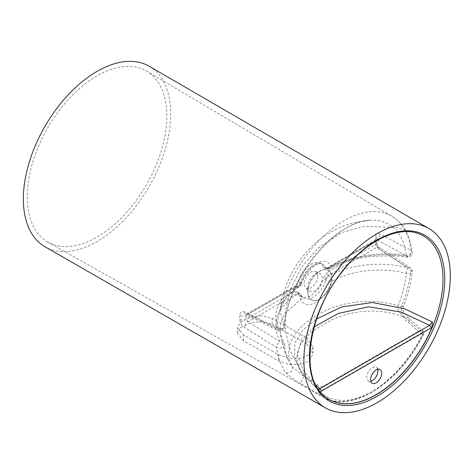 <?xml version="1.0" encoding="UTF-8"?>
<svg xmlns="http://www.w3.org/2000/svg" width="474" height="474" viewBox="0 0 474 474"><rect width="100%" height="100%" fill="white"/><g stroke="black" fill="none" stroke-linecap="round" stroke-linejoin="round"><path stroke-width="0.36" stroke-dasharray="2.37 1.78" d="M325.17 279.619A4.503 2.263 -61 0 1 327.99 275.595L327.279 272.426L323.523 278.339L325.934 280.039A4.503 1.404 16.6 0 0 331.581 281.443C351.015 270.381 380.509 266.785 406.342 273.385A4.503 2.252 5.9 0 0 412.202 271.803A4.503 2.252 5.9 0 0 410.911 269.996L379.858 249.52C377.156 247.304 375.764 244.442 375.692 240.928A96.115 55.494 120 0 0 375.692 236.876C375.758 233.753 377.15 232.77 379.858 233.919L410.911 250.385A4.503 2.903 173.3 0 1 412.196 252.132L412.196 252.132A4.503 2.903 173.3 0 1 406.342 255.522C380.64 251.054 351.009 255.972 331.581 266.655A4.503 3.395 155.6 0 1 325.934 267.887L323.523 266.986A19.15 11.056 120 0 0 319.867 263.052A19.15 11.056 120 0 0 298.288 281.556L300.534 282.545A4.503 1.404 -163.4 0 1 301.642 283.962L301.642 283.962A4.503 1.404 -163.4 0 1 300.682 284.495L286.379 296.635L280.01 310.34L284.068 326.118A4.503 2.252 -174.1 0 1 284.287 326.965L284.287 326.965A4.503 2.252 -174.1 0 1 281.449 328.731A4.503 2.252 -174.1 0 1 276.68 327.878L244.685 311.957C241.77 310.926 240.146 312.052 239.808 315.323A4.503 2.53 1.3 0 0 246.148 315.406L246.8 314.268L247.991 314.244L279.98 330.271C270.814 314.351 276.65 299.74 297.494 286.444L295.58 286.106L294.532 287.469L298.288 281.556M239.808 315.323A96.115 55.494 120 0 0 239.808 319.375C240.14 322.729 241.764 325.454 244.685 327.564L276.68 347.489A95.671 55.233 120 0 0 285.715 372.517A4.503 3.561 -36.4 0 0 290.894 371.616A4.503 3.561 -36.4 0 0 292.292 366.781C281.621 347.371 295.835 326.568 317.574 314.932C337.435 302.519 369.116 296.955 398.119 305.683C396.394 311.957 402.633 315.34 406.177 318.143C378.353 305.588 343.472 311.051 323.535 324.643C300.326 335.953 288.174 357.639 304.462 376.866L292.292 366.781A87.151 50.315 -60 0 1 288.915 361.218A87.151 50.315 -60 0 1 284.068 343.982L280.075 332.055L280.596 322.865L284.489 314.144L300.682 299.284A4.503 3.395 -24.4 0 0 301.428 295.776L301.428 295.776A4.503 3.395 -24.4 0 0 300.534 294.704L298.288 292.908A19.15 11.056 120 0 0 300.753 296.161A19.15 11.056 120 0 0 323.523 278.339M47.987 242.137A98.716 56.993 -60 0 1 32.469 163.139A98.716 56.993 -60 0 1 97.04 75.876A98.716 56.993 -60 0 1 146.697 71.159A98.716 56.993 -60 0 1 150.406 177.608A98.716 56.993 -60 0 1 47.987 242.137L323.381 397.23C350.985 414.175 399.541 382.998 423.069 335.45L422.293 334.911L422.601 330.372L420.065 330.366L321.799 387.098C318.937 389.746 318.072 392.188 319.203 394.427A2.252 1.831 -51.6 0 0 322 393.45C321.295 392.259 321.692 391.02 323.197 389.729A2.252 1.298 -120 0 0 321.799 387.098L304.462 376.866A4.503 1.979 120.7 0 0 301.707 380.622A4.503 1.979 120.7 0 0 301.588 384.011L319.203 394.427A95.333 55.043 120 0 0 323.381 397.23A95.333 55.043 120 0 0 422.293 334.911L408.327 322.385C402.77 318.641 400.619 313 401.881 305.452A4.503 0.901 -158.3 0 1 403.297 306.791A4.503 0.901 -158.3 0 1 398.119 305.683A87.151 50.315 -60 0 0 406.342 273.385A4.503 1.031 -77 0 1 407.889 267.769C380.794 260.836 349.391 264.516 328.749 276.016A4.503 2.459 -117.2 0 1 331.581 281.443A23.653 13.657 120 0 1 316.134 302.282A23.653 13.657 120 0 1 300.682 299.284A4.503 2.731 -123 0 0 297.494 294.058C276.668 307.454 270.826 323.304 279.98 341.618A4.503 2.417 -58.2 0 0 276.68 347.489A4.503 2.903 -6.7 0 0 281.71 347.703A4.503 2.903 -6.7 0 0 284.281 344.669L284.281 344.669A4.503 2.903 -6.7 0 0 284.068 343.982A4.503 3.365 151.9 0 0 283.784 343.069L283.784 343.069A4.503 3.365 151.9 0 0 279.98 341.618L247.991 321.775L246.148 319.269A91.612 52.892 -60 0 1 246.148 315.406L294.532 287.469M149.209 66.259A104.209 60.168 -60 0 1 149.144 186.555A104.209 60.168 -60 0 1 45 246.758M307.087 344.266L313.018 353.337L309.611 360.566L300.522 364.707L288.838 364.5L278.445 360.803L243.435 340.664L237.504 333.234L240.911 327.504L249.999 323.013L261.684 321.449L272.076 324.127L307.087 344.266L307.087 338.075L313.018 347.128L309.611 354.386L300.522 358.516L288.844 358.285L278.445 354.611L243.435 334.762L237.504 327.475L240.911 321.828L250.005 317.319L261.684 315.648L272.076 318.226L307.087 338.075M307.881 291.984A16.88 9.747 -60 0 1 319.814 271.312A16.88 9.747 -60 0 1 331.753 278.202A16.88 9.747 -60 0 1 319.814 298.875A16.88 9.747 -60 0 1 307.881 291.984L307.881 286.474A10.126 5.848 120 0 0 309.676 290.912A10.126 5.848 120 0 0 317.574 288.607A10.126 5.848 120 0 0 322.202 278.202A10.126 5.848 120 0 0 319.784 273.403A10.126 5.848 120 0 0 315.044 274.067A10.126 5.848 120 0 0 307.881 286.474M320.223 391.808L301.357 371.533L294.502 357.355L294.893 342.874L303.123 329.797L316.579 318.996M324.696 396.335A94.356 54.48 120 0 1 329.092 290.473A94.356 54.48 120 0 1 418.572 233.688L396.282 227.407L363.493 226.394L341.742 232.592L318.013 248.056L302.051 266.542L290.835 288.37L285.354 311.116L285.336 330.562L290.716 351.992L301.357 371.533C305.813 377.689 311.187 383.442 317.479 388.799L318.25 389.154M320.175 391.826A94.332 54.463 120 0 0 324.53 396.199A94.332 54.463 120 0 0 324.601 396.258M314.155 326.888L301.458 339.508L297.441 354.801L303.401 370.52L315.779 384.959M317.704 276.022A9.616 5.552 120 0 0 315.406 271.466A9.616 5.552 120 0 0 306.097 277.172A9.616 5.552 120 0 0 305.807 288.085A9.616 5.552 120 0 0 313.308 285.899A9.616 5.552 120 0 0 317.704 276.022M323.523 266.986C324.358 268.254 325.608 268.782 327.279 268.562L327.167 267.869L328.749 268.397C349.344 256.89 380.699 251.724 407.889 256.422L376.83 239.862L375.941 239.708L375.663 240.626A91.612 52.892 -60 0 1 375.663 244.489L376.83 247.392L407.889 267.769A4.503 2.5 123.3 0 1 410.194 267.579L410.194 267.579A4.503 2.5 123.3 0 1 410.911 269.996A95.671 55.233 120 0 1 401.881 305.452M298.288 292.908L297.814 292.18L294.532 291.332L297.494 294.058A4.503 2.643 126.3 0 1 299.995 294.004A4.503 2.643 126.3 0 1 300.534 294.704A19.44 11.222 -60 0 0 302.933 297.749L301.428 295.776A4.503 4.503 0 0 0 299.995 294.004L299.331 293.524A4.503 2.643 126.3 0 0 296.837 293.578L247.991 321.775A4.503 2.423 -58.2 0 0 244.685 327.564M408.327 322.385A4.503 2.524 131.1 0 0 408.748 318.178L403.581 311.88L402.947 309.67L403.297 306.791C408.037 294.864 411.005 283.197 412.202 271.803L412.202 271.803A4.503 4.503 0 0 0 410.194 267.579L379.135 247.203A4.503 2.494 123.2 0 0 376.83 247.392L327.99 275.595L328.749 276.016A4.503 2.263 -61 0 0 325.934 280.039A19.44 11.222 -60 0 1 302.933 297.749L300.753 296.161M422.654 335.337L423.069 335.45C423.975 333.151 423.815 331.456 422.601 330.366L408.748 318.178A4.503 2.524 131.1 0 0 406.177 318.143L420.065 330.366A2.252 1.298 -120 0 1 421.457 332.997C422.962 332.552 423.359 333.335 422.654 335.337A93.088 53.746 -60 0 1 322 393.45M377.683 369.347A7.874 4.55 120 0 0 376.267 367.386A7.874 4.55 120 0 0 372.327 367.777A7.874 4.55 120 0 0 367.184 374.721A7.874 4.55 120 0 0 368.387 381.031A7.874 4.55 120 0 0 370.792 381.28M285.715 372.517C290.088 376.812 295.379 380.646 301.588 384.011M299.876 282.149A4.503 2.915 -58.9 0 1 296.837 286.047L247.991 314.244A4.503 2.696 116.6 0 1 245.81 314.499L277.8 330.526A4.503 2.69 116.6 0 0 279.98 330.271A4.503 3.608 -31.6 0 0 284.068 326.118A87.151 50.315 -60 0 1 370.289 220.268A87.151 50.315 -60 0 1 406.342 255.522A4.503 1.274 98.5 0 0 407.053 257.104L407.053 257.104A4.503 1.274 98.5 0 0 407.889 256.422A4.503 2.773 -61.9 0 0 410.911 250.385A95.671 55.233 120 0 0 391.927 216.257A95.671 55.233 120 0 0 322.089 237.492A95.671 55.233 120 0 0 276.68 327.878A4.503 2.69 116.6 0 0 277.8 330.526A4.503 4.503 0 0 0 284.287 326.965C287.517 278.925 336.072 220.114 370.289 220.268L355.944 222.294C339.68 226.074 325.484 233.641 313.355 244.999C294.555 262.957 283.44 284.744 280.01 310.34L280.01 310.34C280.418 306.524 282.202 302.637 285.354 298.679C290.242 292.814 296.049 288.832 299.764 286.462L299.764 286.462A4.503 2.749 57.3 0 1 297.494 286.444A4.503 2.915 -58.9 0 0 300.534 282.545A19.44 11.222 -60 0 1 322.332 264.142A19.44 11.222 -60 0 1 325.934 267.887A4.503 2.536 113.9 0 0 326.764 268.746L326.764 268.746A4.503 2.536 113.9 0 0 328.749 268.397A4.503 2.441 62.6 0 0 330.656 268.628L330.656 268.628A4.503 2.441 62.6 0 0 331.581 266.655A23.653 13.657 120 0 0 316.134 263.657A23.653 13.657 120 0 0 300.682 284.495A4.503 2.749 57.3 0 1 299.764 286.462A4.503 4.503 0 0 0 301.642 283.962C304.687 271.134 319.091 260.973 322.332 264.142L319.867 263.052M244.685 311.957A4.503 2.696 116.6 0 0 245.81 314.499L295.823 285.905M239.808 319.375A4.503 2.666 -1.3 0 0 246.148 319.269L294.532 291.332M299.876 294.218A4.503 2.643 126.3 0 0 299.331 293.524L297.814 292.18M379.858 249.52A4.503 2.494 123.2 0 0 379.135 247.203C377.914 246.19 377.197 244.708 376.978 242.753L376.978 242.753A4.503 2.53 -178.7 0 1 375.663 244.489L327.279 272.426M375.692 240.928A4.503 2.53 -178.7 0 1 376.978 242.753L376.978 238.689A4.503 2.666 178.7 0 1 375.663 240.626L327.279 268.562M375.692 236.876A4.503 2.666 178.7 0 1 376.978 238.689L375.941 239.708L327.167 267.869L325.555 268.248L325.999 268.408A4.503 2.536 113.9 0 0 327.99 268.059L376.83 239.862A4.503 2.767 -62 0 0 379.858 233.919M325.17 267.543A4.503 2.536 113.9 0 0 325.999 268.408L326.764 268.746A4.503 4.503 0 0 0 330.656 268.628C341.707 262.643 354.682 258.591 369.59 256.475L393.728 255.705L407.053 257.104A4.503 4.503 0 0 0 412.196 252.132C410.2 235.436 403.445 223.479 391.927 216.257L146.697 71.159M331.907 278.114A17.105 9.877 120 0 0 313.77 276.49A17.105 9.877 120 0 0 313.77 300.676A17.105 9.877 120 0 0 331.907 278.114M323.197 389.729L421.457 332.997M278.445 360.803L278.445 354.611M243.435 340.664L243.435 334.762M272.076 324.127L272.076 318.226M288.915 361.218C286.586 356.543 285.04 351.027 284.281 344.669A4.503 4.503 0 0 0 283.784 343.069L280.075 332.055C281.349 342.216 284.299 351.933 288.915 361.218M315.044 274.067L319.814 271.312M305.807 288.085L309.676 290.912M315.406 271.466L319.784 273.403M313.018 353.337L313.018 347.128M237.504 333.234L237.504 327.475M368.387 381.031L372.209 383.235M376.267 367.386L380.083 369.59"/><path stroke-width="0.71" d="M377.103 233.646A103.516 59.765 120 0 0 309.457 324.921A103.516 59.765 120 0 0 325.407 407.853A103.516 59.765 120 0 0 428.863 348.052A103.516 59.765 120 0 0 428.923 228.551A103.516 59.765 120 0 0 377.103 233.646M325.407 407.853L45 246.758A104.209 60.168 -60 0 1 28.944 163.275A104.209 60.168 -60 0 1 97.04 71.384A104.209 60.168 -60 0 1 149.209 66.259L428.923 228.551M316.579 318.996L341.511 306.986L372.446 302.519L404.541 308.746L432.377 322L432.116 327.196L430.996 327.996L320.175 391.826M324.601 396.258A94.332 54.463 120 0 0 432.116 327.196M376.149 369.981A7.874 4.55 120 0 0 371 376.925A7.874 4.55 120 0 0 372.209 383.235A7.874 4.55 120 0 0 380.083 378.685A7.874 4.55 120 0 0 380.083 369.59A7.874 4.55 120 0 0 376.149 369.981M315.779 384.959L319.903 388.698L429.598 325.365L401.241 312.082L368.547 306.808L338.169 313.498L314.155 326.888M318.25 389.154L319.903 388.698A2.252 1.298 60 0 1 321.301 391.328M430.996 327.996A2.252 1.298 60 0 0 429.598 325.365L432.377 322M370.792 381.28A7.874 4.55 120 0 0 376.267 376.48A7.874 4.55 120 0 0 377.683 369.347M377.103 240.034A95.695 55.251 -60 0 1 444.766 279.097A95.695 55.251 -60 0 1 377.103 396.3A95.695 55.251 -60 0 1 309.433 357.236A95.695 55.251 -60 0 1 377.103 240.034M324.696 396.335A94.356 54.48 120 0 0 398.752 377.263A94.356 54.48 120 0 0 443 279.168A94.356 54.48 120 0 0 418.572 233.688C398.231 225.529 366.183 241.011 342.749 271.098C307.934 313.166 299.171 377.654 324.672 396.323"/></g></svg>
